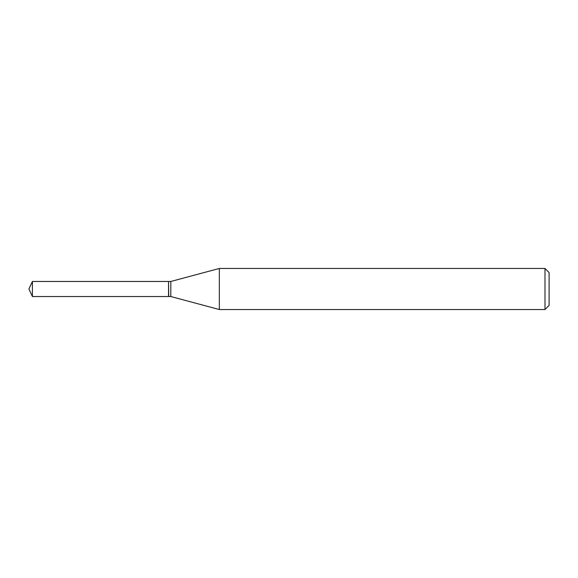<?xml version="1.0" encoding="UTF-8"?>
<svg xmlns="http://www.w3.org/2000/svg" width="578" height="578" viewBox="0 0 578 578"><rect width="100%" height="100%" fill="white"/><g stroke="black" fill="none" stroke-linecap="round" stroke-linejoin="round"><path stroke-width="0.43" stroke-dasharray="2.89 2.17" d="M32.411 296.528L32.411 281.472M168.538 296.528L168.538 281.472M168.538 289L168.538 296.355L168.538 289M168.711 296.528L168.711 281.472M549.1 305.422L549.1 272.578M544.996 309.533L544.996 268.467M219.329 309.533L219.329 268.467M170.799 296.528L170.799 281.472"/><path stroke-width="0.87" d="M32.411 281.472L32.411 296.528L168.538 296.528L168.538 281.472L32.411 281.472L28.9 289L32.411 296.528M168.538 281.645L168.711 296.528L170.799 296.528L219.329 309.533L544.996 309.533L544.996 268.467L219.329 268.467L219.329 309.533M544.996 268.467L549.1 272.578L549.1 305.422L544.996 309.533M168.711 281.472L170.799 281.472L170.799 296.528M170.799 281.472L219.329 268.467"/></g></svg>
